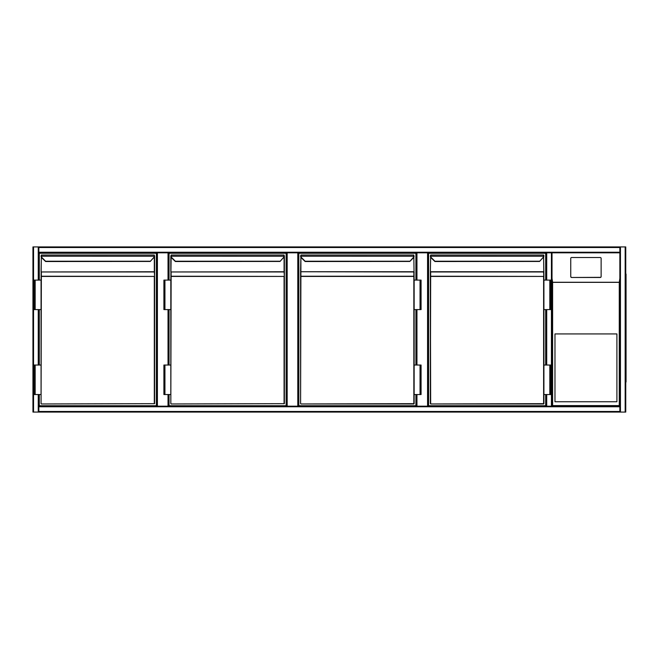 <?xml version="1.0" encoding="UTF-8"?>
<svg xmlns="http://www.w3.org/2000/svg" width="659" height="659" viewBox="0 0 659 659"><rect width="100%" height="100%" fill="white"/><g stroke="black" fill="none" stroke-linecap="round" stroke-linejoin="round"><path stroke-width="0.99" d="M551.435 252.817L552.02 252.817L552.02 406.183L619.855 406.183L619.855 252.817L552.02 252.817L552.02 406.183L551.435 406.183L551.435 252.817L38.848 252.817L38.848 280.1M168.613 252.817L168.613 280.1M168.613 309.59L168.613 365.037M168.613 394.535L168.613 406.183M156.817 406.183L156.817 252.817M297.794 252.817L298.387 252.817L298.387 406.183L297.794 406.183L297.794 252.817L287.176 252.817L287.176 406.183L297.794 406.183M287.176 406.183L286.591 406.183L286.591 252.817L287.176 252.817M427.567 252.817L428.152 252.817L428.152 406.183L427.567 406.183L427.567 252.817L416.949 252.817L416.949 280.1M298.387 252.817L416.356 252.817L416.356 280.1L416.356 252.817L416.949 252.817M416.949 394.535L416.949 406.183L416.356 406.183L416.356 394.535L416.356 406.183L298.387 406.183M416.356 365.037L416.356 309.59L416.356 365.037M416.949 406.183L427.567 406.183M38.848 394.535L38.848 412.081L32.95 412.081L32.95 246.919L38.848 246.919L38.848 252.817M38.848 309.59L38.848 365.037M38.848 246.919L619.855 246.919L619.855 406.183L619.855 252.817L552.02 252.817L552.02 406.183L552.02 252.817L552.02 278.378L552.613 282.357L552.613 405.59L619.271 405.59L619.855 406.183L619.855 412.081L620.448 412.081L620.448 246.919L625.753 246.919L625.753 412.081L620.448 412.081M619.855 246.919L620.448 246.919M625.753 412.081L625.753 246.919M38.848 412.081L619.855 412.081L38.848 412.081M38.848 406.183L551.435 406.183M546.122 280.1L546.122 252.817L546.715 252.817L546.715 280.1M546.715 394.535L546.715 406.183L546.122 406.183L546.122 394.535M546.122 365.037L546.122 309.59M626.05 274.053L625.753 384.947M626.05 277.002L626.05 381.998M625.753 277.002L625.753 381.998M619.855 406.183L552.02 406.183L552.02 278.378M554.977 401.759L616.906 401.759L616.906 333.924L554.977 333.924L554.977 401.759M601.132 276.607L601.132 258.377A0.881 0.873 -0 0 0 600.242 257.504L571.633 257.504A0.881 0.873 180 0 0 570.752 258.377L570.752 276.607A0.881 0.873 -0 0 0 571.633 277.48L600.242 277.48A0.881 0.873 -0 0 0 601.132 276.607L601.132 276.459A0.881 0.873 -0 0 1 600.242 277.34L571.633 277.48M570.752 276.607L570.752 258.526M619.271 405.59L619.271 282.357L619.855 278.378M570.752 276.459A0.881 0.873 -0 0 0 571.633 277.34M552.02 406.183L552.613 405.59M39.293 280.1L39.293 253.262L156.381 253.262L156.381 405.738L39.293 405.738L39.293 394.535M39.293 365.037L39.293 309.59M45.619 261.532L41.921 257.957L45.619 261.532L150.252 261.45M154.61 403.67L154.61 272.167L154.61 403.67L41.352 403.967L154.313 403.67L154.313 276.418L41.352 276.418L41.064 403.67M150.268 261.434L153.539 257.751A2.652 2.652 0 0 0 154.288 256.211L154.313 255.033L41.352 255.033L154.313 255.033L154.313 255.758M41.352 255.758L41.064 280.1L41.352 271.961L41.352 276.212L154.61 276.418L154.313 271.961L41.352 271.961L154.313 271.747L154.313 257.158M35.166 309.59L41.064 309.59L41.064 365.037L41.064 280.1L34.128 280.1L34.128 309.59L35.166 309.59L35.166 280.1M154.61 255.947L154.61 271.747M41.064 255.873L41.08 256.244A2.949 2.949 0 0 0 41.921 257.957A2.949 2.949 0 0 1 41.08 256.244A2.949 2.949 0 0 0 41.921 257.957A2.949 2.949 0 0 1 41.08 256.244M154.585 256.244A2.949 2.949 0 0 1 153.745 257.957A2.949 2.949 0 0 0 154.585 256.244A2.949 2.949 0 0 1 153.745 257.957A2.949 2.949 0 0 0 154.585 256.244L41.377 256.211A2.652 2.652 0 0 0 42.135 257.751L45.603 261.228L150.063 261.228M35.166 394.535L34.128 394.535L34.128 365.037L35.166 365.037L35.166 394.535L41.064 394.535L41.064 365.037L35.166 365.037M169.058 280.1L169.058 253.262L286.146 253.262L286.146 405.738L169.058 405.738L169.058 394.535M169.058 365.037L169.058 309.59M286.591 252.817L286.591 406.183M175.393 261.532L171.694 257.957L175.393 261.532L280.026 261.45M284.375 403.67L284.375 272.167L284.375 403.67L171.126 403.967L284.078 403.67L284.078 276.418L171.126 276.418L170.829 403.67M280.042 261.434L283.304 257.751A2.652 2.652 0 0 0 284.062 256.211L284.078 255.033L171.126 255.033L284.078 255.033L284.078 255.758M171.126 255.758L170.829 280.1L171.126 271.961L171.126 276.212L284.375 276.418L284.078 271.961L171.126 271.961L284.078 271.747L284.078 257.158M164.931 309.59L170.829 309.59L170.829 365.037L170.829 280.1L163.902 280.1L163.902 309.59L164.931 309.59L164.931 280.1M171.126 257.158L170.829 271.747L170.829 255.947M284.375 255.947L284.375 271.747L284.375 255.947M284.375 272.167L284.078 271.747L284.375 272.167M170.829 255.873L170.854 256.244A2.949 2.949 0 0 0 171.694 257.957A2.949 2.949 0 0 1 170.854 256.244M284.35 256.244A2.949 2.949 0 0 1 283.51 257.957A2.949 2.949 0 0 0 284.35 256.244A2.949 2.949 0 0 1 283.51 257.957A2.949 2.949 0 0 0 284.35 256.244L171.142 256.211A2.652 2.652 0 0 0 171.9 257.751L175.376 261.228L279.828 261.228M164.931 394.535L163.902 394.535L163.902 365.037L164.931 365.037L164.931 394.535L170.829 394.535L170.829 365.037L164.931 365.037M415.911 394.535L415.911 405.738L298.824 405.738L298.824 253.262L415.911 253.262L415.911 280.1M415.911 309.59L415.911 365.037M305.158 261.532L301.46 257.957L305.158 261.532L409.791 261.45M414.14 403.67L414.14 394.535L413.852 403.967L300.891 403.967L413.852 403.67L413.852 276.418L300.891 276.418L300.595 403.67L300.595 272.167L300.595 403.67M413.069 257.751L413.284 257.957A2.949 2.949 0 0 0 414.124 256.244A2.949 2.949 0 0 1 413.284 257.957A2.949 2.949 0 0 0 414.124 256.244A2.949 2.949 0 0 1 413.284 257.957L409.807 261.434L413.069 257.751A2.652 2.652 0 0 0 413.827 256.211L413.852 255.033L300.891 255.033L413.852 255.033L413.852 255.758M300.891 255.758L300.891 276.212L413.852 276.212L414.14 280.1L413.852 257.158M414.14 272.167L413.852 276.418L413.852 271.961L300.891 271.747L413.852 271.747L414.14 272.167M420.047 309.59L414.14 309.59L414.14 365.037L414.14 280.1L421.076 280.1L421.076 309.59L420.047 309.59L420.047 280.1M300.595 255.873L300.619 256.244A2.949 2.949 0 0 0 301.46 257.957A2.949 2.949 0 0 1 300.619 256.244A2.949 2.949 0 0 0 301.46 257.957A2.949 2.949 0 0 1 300.619 256.244M414.124 256.244L300.916 256.211A2.652 2.652 0 0 0 301.665 257.751L305.142 261.228L409.601 261.228M420.047 394.535L421.076 394.535L421.076 365.037L420.047 365.037L420.047 394.535L414.14 394.535L414.14 365.037L420.047 365.037M545.685 394.535L545.685 405.738L428.597 405.738L428.597 253.262L545.685 253.262L545.685 280.1M545.685 309.59L545.685 365.037M546.122 406.183L428.152 406.183L428.152 252.817L546.122 252.817M434.924 261.532L431.233 257.957L434.924 261.532L539.556 261.45M543.914 403.67L543.914 394.535L543.617 403.967L430.656 403.967L543.617 403.67L543.617 276.418L430.656 276.418L430.368 403.67L430.368 272.167L430.656 403.967M539.573 261.434L542.843 257.751A2.652 2.652 0 0 0 543.593 256.211L543.914 280.1L543.617 271.961L430.656 271.961L430.656 276.212L543.914 276.418L543.617 257.158M430.656 255.758L430.656 255.033L543.617 255.033L430.656 255.033L430.368 272.167L430.656 271.747L543.914 271.747M549.812 309.59L543.914 309.59L543.914 365.037L543.914 280.1L550.842 280.1L550.842 309.59L549.812 309.59L549.812 280.1M430.368 255.873L430.393 256.244A2.949 2.949 0 0 0 431.233 257.957A2.949 2.949 0 0 1 430.393 256.244A2.949 2.949 0 0 0 431.233 257.957A2.949 2.949 0 0 1 430.393 256.244M543.889 256.244A2.949 2.949 0 0 1 543.049 257.957A2.949 2.949 0 0 0 543.889 256.244A2.949 2.949 0 0 1 543.049 257.957A2.949 2.949 0 0 0 543.889 256.244L430.681 256.211A2.652 2.652 0 0 0 431.439 257.751L434.915 261.228L539.367 261.228M543.617 255.758L543.617 255.033L543.914 255.33M549.812 394.535L550.842 394.535L550.842 365.037L549.812 365.037L549.812 394.535L543.914 394.535L543.914 365.037L549.812 365.037M168.029 406.183L168.029 394.535M168.029 365.037L168.029 309.59M168.029 280.1L168.029 252.817M157.41 252.817L157.41 406.183M416.949 309.59L416.949 365.037M33.543 246.919L33.543 412.081M38.255 246.919L38.255 280.1M38.255 309.59L38.255 365.037M38.255 394.535L38.255 412.081M619.855 247.512L38.848 247.512M619.855 252.232L38.848 252.232M625.169 412.081L625.169 246.919M38.848 411.488L619.855 411.488M38.848 406.768L619.855 406.768M546.715 365.037L546.715 309.59M619.271 282.357L552.613 282.357M552.522 282.266L619.353 282.266M41.352 257.158L41.064 271.747M300.891 257.158L300.595 271.747M430.656 257.158L430.368 271.747"/></g></svg>
